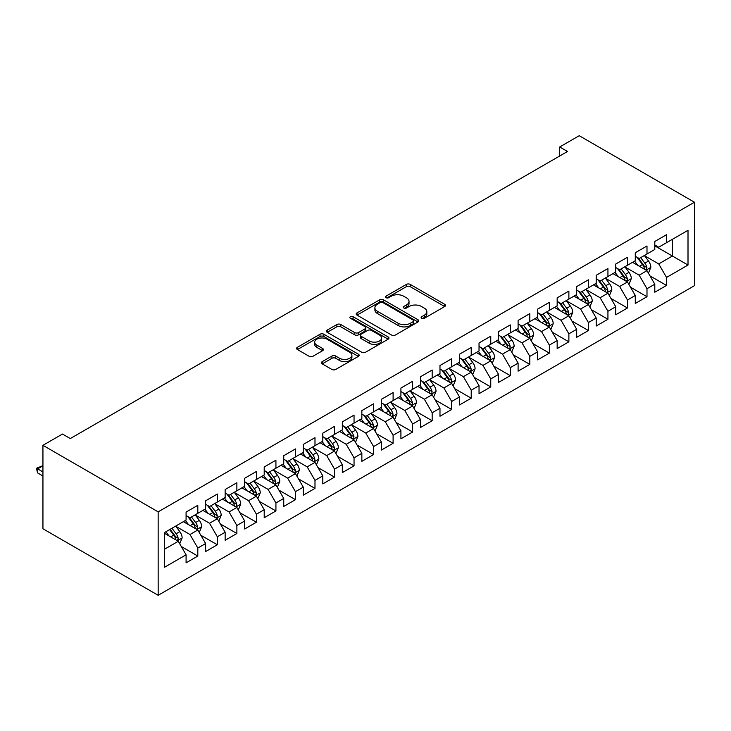 <?xml version="1.0" encoding="UTF-8"?>
<svg xmlns="http://www.w3.org/2000/svg" width="731" height="731" viewBox="0 0 731 731"><rect width="100%" height="100%" fill="white"/><g stroke="black" fill="none" stroke-linecap="round" stroke-linejoin="round"><path stroke-width="1.1" d="M421.677 318.287A1.901 1.096 0 0 0 424.355 318.287L444.722 306.527A2.714 1.563 0 0 0 445.517 305.421A2.714 1.563 0 0 0 444.722 304.315L410.219 284.396A2.714 1.563 0 0 0 406.39 284.396L386.014 296.156A1.901 1.096 0 0 0 385.465 296.932A1.901 1.096 0 0 0 386.014 297.7A1.901 1.096 0 0 0 388.7 297.7L391.341 296.183A8.671 5.007 0 0 1 403.603 296.183L406.482 297.837A8.671 5.007 0 0 1 409.022 301.382A8.671 5.007 0 0 1 406.482 304.928L403.85 306.444A1.901 1.096 0 0 0 403.293 307.221A1.901 1.096 0 0 0 403.85 307.998A1.901 1.096 0 0 0 406.527 307.998L409.168 306.472A8.671 5.007 0 0 1 421.431 306.472L424.309 308.135A8.671 5.007 0 0 1 426.849 311.671A8.671 5.007 0 0 1 424.309 315.216L421.677 316.742A1.901 1.096 0 0 0 421.12 317.51A1.901 1.096 0 0 0 421.677 318.287L421.677 316.742M322.234 361.644A2.714 1.563 0 0 0 321.439 362.75A2.714 1.563 0 0 0 322.234 363.855L331.911 369.447A2.714 1.563 0 0 0 335.748 369.447L358.364 356.39A2.714 1.563 0 0 0 359.159 355.284A2.714 1.563 0 0 0 358.364 354.179L323.86 334.25A2.714 1.563 0 0 0 320.023 334.25L297.407 347.316A2.714 1.563 0 0 0 296.612 348.422A2.714 1.563 0 0 0 297.407 349.528L309.103 356.28A2.714 1.563 0 0 0 312.932 356.28L322.618 350.688A2.714 1.563 0 0 0 323.404 349.582A2.714 1.563 0 0 0 322.618 348.477L316.815 345.123A7.255 4.185 0 0 1 314.686 342.163A7.255 4.185 0 0 1 319.164 338.298A7.255 4.185 0 0 1 327.068 339.202L349.784 352.324A7.255 4.185 0 0 1 351.913 355.284A7.255 4.185 0 0 1 347.435 359.149A7.255 4.185 0 0 1 339.531 358.245L335.748 356.052A2.714 1.563 0 0 0 331.911 356.052L322.234 361.644L322.234 363.855M42.937 445.325L158.161 511.855L158.161 595.29L42.937 528.769L42.937 445.325L62.464 434.05L70.277 438.563L567.503 151.491L559.69 146.986L559.69 156.005M559.69 146.986L579.226 135.71L694.45 202.231L158.161 511.855M391.533 335.026A2.714 1.563 0 0 0 395.361 335.026L417.986 321.969A2.714 1.563 0 0 0 418.781 320.863A2.714 1.563 0 0 0 417.986 319.758L383.473 299.829A2.714 1.563 0 0 0 379.645 299.829L357.02 312.895A2.714 1.563 0 0 0 356.225 314.001A2.714 1.563 0 0 0 357.02 315.107L391.533 335.026M351.172 318.698A1.901 1.096 0 0 1 353.091 318.963L388.143 339.202L365.555 352.241A2.714 1.563 0 0 1 361.717 352.241L327.214 332.313L327.214 330.101A2.714 1.563 0 0 0 326.419 331.207A2.714 1.563 0 0 0 327.214 332.313M327.214 330.101L336.9 324.509A2.714 1.563 0 0 1 340.728 324.509L354.727 332.596A2.714 1.563 0 0 0 358.555 332.596L364.979 328.886A2.714 1.563 0 0 0 365.774 327.78A2.714 1.563 0 0 0 364.979 326.675L350.414 318.259A1.901 1.096 0 0 1 349.857 317.482A1.901 1.096 0 0 1 351.026 316.477A1.901 1.096 0 0 1 353.091 316.715L388.17 336.964A2.714 1.563 0 0 1 388.965 338.069A2.714 1.563 0 0 1 388.17 339.175L388.17 336.964M158.161 595.29L694.45 285.675L694.45 202.231M654.802 245.872L672.383 256.014L672.383 239.329L688.008 230.311L666.526 242.71L666.526 234.706L654.802 241.468L654.802 249.472L646.99 253.986L646.99 245.981L635.276 252.743L635.276 260.748L627.463 265.262L627.463 257.257L615.749 264.019L615.749 272.023L607.936 276.537L607.936 268.533L596.213 275.295L596.213 283.299L588.4 287.813L588.4 279.809L576.686 286.57L576.686 294.575L568.873 299.089L568.873 291.084L557.159 297.846L557.159 305.85L549.346 310.364L549.346 302.36L537.623 309.122L537.623 317.126L529.811 321.64L529.811 313.636L518.096 320.397L518.096 328.402L510.284 332.916L510.284 324.911L498.569 331.673L498.569 339.677L490.757 344.191L490.757 336.187L479.033 342.949L479.033 350.953L471.221 355.467L471.221 347.463L459.507 354.224L459.507 362.229L451.694 366.743L451.694 358.738L439.98 365.5L439.98 373.504L432.167 378.018L432.167 370.014L420.444 376.776L420.444 384.78L412.631 389.294L412.631 381.29L400.917 388.051L400.917 396.056L393.104 400.57L393.104 392.556L381.39 399.327L381.39 407.331L373.578 411.845L373.578 403.832L361.854 410.603L361.854 418.607L354.042 423.121L354.042 415.107L342.327 421.878L342.327 429.883L334.515 434.397L334.515 426.383L322.8 433.154L322.8 441.159L314.988 445.672L314.988 437.659L303.264 444.43L303.264 452.434L295.452 456.939L295.452 448.935L283.738 455.705L283.738 463.71L275.925 468.215L275.925 460.21L264.211 466.981L264.211 474.986L256.398 479.49L256.398 471.486L244.675 478.257L244.675 486.261L236.871 490.766L236.871 482.762L225.148 489.532L225.148 497.537L217.335 502.042L217.335 494.037L205.621 500.808L205.621 508.813L197.809 513.317L197.809 505.313L186.085 512.084L186.085 520.088L164.603 532.488L164.603 567.219L186.085 554.811L178.282 541.287L164.603 533.392M688.008 230.311L688.008 265.033L666.526 277.442L658.713 263.909L644.55 255.731M650.023 275.916L666.526 285.446L666.526 277.442M666.526 285.446L654.802 292.208L654.802 284.204L646.99 288.718L639.177 275.185L625.023 267.007M630.487 287.192L646.99 296.722L646.99 288.718M646.99 296.722L635.276 303.484L635.276 295.479L627.463 299.993L619.65 286.461L605.487 278.283M610.961 298.467L627.463 307.998L627.463 299.993M627.463 307.998L615.749 314.759L615.749 306.755L607.936 311.269L600.124 297.736L585.96 289.558M591.434 309.743L607.936 319.273L607.936 311.269M607.936 319.273L596.213 326.035L596.213 318.031L588.4 322.545L580.588 309.012L566.434 300.834M571.898 321.019L588.4 330.549L588.4 322.545M588.4 330.549L576.686 337.311L576.686 329.306L568.873 333.82L561.061 320.288L546.898 312.11M552.371 332.294L568.873 341.825L568.873 333.82M568.873 341.825L557.159 348.586L557.159 340.582L549.346 345.096L541.534 331.563L527.371 323.385M532.844 343.57L549.346 353.1L549.346 345.096M549.346 353.1L537.623 359.862L537.623 351.858L529.811 356.372L521.998 342.839L507.844 334.661M513.308 354.846L529.811 364.376L529.811 356.372M529.811 364.376L518.096 371.138L518.096 363.133L510.284 367.638L502.471 354.115L488.317 345.937M493.781 366.121L510.284 375.652L510.284 367.638M510.284 375.652L498.569 382.414L498.569 374.409L490.757 378.914L482.944 365.39L468.781 357.212M474.255 377.397L490.757 386.927L490.757 378.914M490.757 386.927L479.033 393.689L479.033 385.685L471.221 390.19L463.408 376.666L449.254 368.488M454.719 388.673L471.221 398.203L471.221 390.19M471.221 398.203L459.507 404.965L459.507 396.96L451.694 401.465L443.881 387.942L429.727 379.764M435.192 399.948L451.694 409.479L451.694 401.465M451.694 409.479L439.98 416.241L439.98 408.236L432.167 412.741L424.355 399.217L410.192 391.039M415.665 411.224L432.167 420.754L432.167 412.741M432.167 420.754L420.444 427.516L420.444 419.512L412.631 424.017L404.819 410.493L390.665 402.315M396.129 422.5L412.631 432.021L412.631 424.017M412.631 432.021L400.917 438.792L400.917 430.787L393.104 435.292L385.292 421.769L371.138 413.591M376.602 433.775L393.104 443.297L393.104 435.292M393.104 443.297L381.39 450.068L381.39 442.063L373.578 446.568L365.765 433.044L351.602 424.866M357.075 445.051L373.578 454.572L373.578 446.568M373.578 454.572L361.854 461.343L361.854 453.339L354.042 457.844L346.238 444.311L332.075 436.142M337.539 456.327L354.042 465.848L354.042 457.844M354.042 465.848L342.327 472.619L342.327 464.614L334.515 469.119L326.702 455.587L312.548 447.418M318.012 467.602L334.515 477.124L334.515 469.119M334.515 477.124L322.8 483.895L322.8 475.89L314.988 480.395L307.175 466.862L293.012 458.693M298.486 478.878L314.988 488.399L314.988 480.395M314.988 488.399L303.264 495.17L303.264 487.166L295.452 491.671L287.649 478.138L273.485 469.969M278.95 490.154L295.452 499.675L295.452 491.671M295.452 499.675L283.738 506.446L283.738 498.441L275.925 502.946L268.113 489.414L253.959 481.245M259.423 501.429L275.925 510.951L275.925 502.946M275.925 510.951L264.211 517.722L264.211 509.717L256.398 514.222L248.586 500.689L234.423 492.52M239.896 512.705L256.398 522.226L256.398 514.222M256.398 522.226L244.675 528.997L244.675 520.993L236.871 525.498L229.059 511.965L214.896 503.796M220.369 523.981L236.871 533.502L236.871 525.498M236.871 533.502L225.148 540.273L225.148 532.259L217.335 536.773L209.523 523.241L195.369 515.072M200.833 535.256L217.335 544.778L217.335 536.773M217.335 544.778L205.621 551.549L205.621 543.535L197.809 548.049L189.996 534.516L175.833 526.347M181.306 546.523L197.809 556.053L197.809 548.049M197.809 556.053L186.085 562.824L186.085 554.811M186.085 515.574L189.996 517.831L197.809 513.317M164.603 549.173L178.282 541.287M205.621 504.299L209.523 506.556L217.335 502.042M189.996 534.516L197.809 530.012L183.353 521.669M205.621 543.535L197.809 530.012M225.148 493.023L229.059 495.28L236.871 490.766M209.523 523.241L217.335 518.736L202.889 510.393M225.148 532.259L217.335 518.736M244.675 481.747L248.586 484.004L256.398 479.49M229.059 511.965L236.871 507.46L222.416 499.118M244.675 520.993L236.871 507.46M264.211 470.472L268.113 472.729L275.925 468.215M248.586 500.689L256.398 496.185L241.943 487.842M264.211 509.717L256.398 496.185M283.738 459.196L287.649 461.453L295.452 456.939M268.113 489.414L275.925 484.909L261.479 476.566M283.738 498.441L275.925 484.909M303.264 447.92L307.175 450.177L314.988 445.672M287.649 478.138L295.452 473.633L281.006 465.291M303.264 487.166L295.452 473.633M322.8 436.645L326.702 438.902L334.515 434.397M307.175 466.862L314.988 462.357L300.532 454.015M322.8 475.89L314.988 462.357M342.327 425.369L346.238 427.626L354.042 423.121M326.702 455.587L334.515 451.082L320.059 442.739M342.327 464.614L334.515 451.082M361.854 414.093L365.765 416.35L373.578 411.845M346.238 444.311L354.042 439.806L339.595 431.464M361.854 453.339L354.042 439.806M381.39 402.818L385.292 405.075L393.104 400.57M365.765 433.044L373.578 428.53L359.122 420.188M381.39 442.063L373.578 428.53M400.917 391.542L404.819 393.799L412.631 389.294M385.292 421.769L393.104 417.255L378.649 408.912M400.917 430.787L393.104 417.255M420.444 380.266L424.355 382.523L432.167 378.018M404.819 410.493L412.631 405.979L398.185 397.637M420.444 419.512L412.631 405.979M439.98 369L443.881 371.247L451.694 366.743M424.355 399.217L432.167 394.703L417.712 386.361M439.98 408.236L432.167 394.703M459.507 357.724L463.408 359.972L471.221 355.467M443.881 387.942L451.694 383.428L437.239 375.085M459.507 396.96L451.694 383.428M479.033 346.448L482.944 348.696L490.757 344.191M463.408 376.666L471.221 372.152L456.774 363.81M479.033 385.685L471.221 372.152M498.569 335.173L502.471 337.42L510.284 332.916M482.944 365.39L490.757 360.876L476.301 352.534M498.569 374.409L490.757 360.876M518.096 323.897L521.998 326.145L529.811 321.64M502.471 354.115L510.284 349.601L495.828 341.258M518.096 363.133L510.284 349.601M537.623 312.621L541.534 314.869L549.346 310.364M521.998 342.839L529.811 338.325L515.364 329.983M537.623 351.858L529.811 338.325M557.159 301.346L561.061 303.593L568.873 299.089M541.534 331.563L549.346 327.049L534.891 318.707M557.159 340.582L549.346 327.049M576.686 290.07L580.588 292.327L588.4 287.813M561.061 320.288L568.873 315.774L554.418 307.431M576.686 329.306L568.873 315.774M596.213 278.794L600.124 281.051L607.936 276.537M580.588 309.012L588.4 304.498L573.954 296.156M596.213 318.031L588.4 304.498M615.749 267.519L619.65 269.776L627.463 265.262M600.124 297.736L607.936 293.222L593.481 284.88M615.749 306.755L607.936 293.222M635.276 256.243L639.177 258.5L646.99 253.986M619.65 286.461L627.463 281.947L613.007 273.604M635.276 295.479L627.463 281.947M654.802 244.967L658.713 247.224L666.526 242.71M639.177 275.185L646.99 270.671L632.543 262.328M654.802 284.204L646.99 270.671M658.713 263.909L672.383 256.014L688.008 265.033M422.436 318.552L424.309 317.473A8.671 5.007 0 0 0 426.849 313.928L426.849 311.671M409.022 301.382L409.022 303.639A8.671 5.007 0 0 1 406.482 307.175L404.608 308.263M444.686 306.554L410.219 286.653A2.714 1.563 0 0 0 406.39 286.653L386.772 297.974M417.949 321.987L383.473 302.086A2.714 1.563 0 0 0 379.645 302.086L357.057 315.125M413.189 321.64A1.901 1.096 0 0 0 413.746 320.863A1.901 1.096 0 0 0 413.189 320.087L382.907 302.597A1.901 1.096 0 0 0 380.221 302.597L377.443 304.206A8.671 5.007 0 0 0 374.902 307.742A8.671 5.007 0 0 0 377.443 311.287L398.139 323.239A8.671 5.007 0 0 0 410.411 323.239L413.189 321.64L413.189 323.888A1.901 1.096 0 0 0 413.746 323.12L413.746 320.863M374.902 307.742L374.902 309.999A8.671 5.007 0 0 0 377.443 313.544L377.443 311.287M413.189 323.888L410.411 325.496A8.671 5.007 0 0 1 398.139 325.496L377.443 313.544M327.25 332.34L336.9 326.766L336.9 324.509M365.774 327.78L365.774 330.037A2.714 1.563 0 0 1 364.979 331.143L358.555 334.844A2.714 1.563 0 0 1 354.727 334.844L340.728 326.766A2.714 1.563 0 0 0 336.9 326.766M369.246 340.975A7.255 4.185 0 0 0 377.15 341.889A7.255 4.185 0 0 0 381.628 338.014A7.255 4.185 0 0 0 379.499 335.054L371.494 330.43A2.714 1.563 0 0 0 367.666 330.43L361.242 334.14A2.714 1.563 0 0 0 360.447 335.246A2.714 1.563 0 0 0 361.242 336.361L369.246 340.975L369.246 343.232A7.255 4.185 0 0 0 377.15 344.137A7.255 4.185 0 0 0 381.628 340.271L381.628 338.014M360.447 335.246L360.447 337.503A2.714 1.563 0 0 0 361.242 338.608L361.242 336.361M369.246 343.232L361.242 338.608M351.913 355.284L351.913 357.532A7.255 4.185 0 0 1 347.435 361.406A7.255 4.185 0 0 1 339.531 360.493L335.748 358.309A2.714 1.563 0 0 0 331.911 358.309L322.27 363.883M314.686 342.163L314.686 344.42A7.255 4.185 0 0 0 316.815 347.38L316.815 345.123M322.618 348.477L322.618 350.688L316.815 347.38M358.327 356.408L323.86 336.507A2.714 1.563 0 0 0 320.023 336.507L297.444 349.546M648.434 273.175L650.855 267.272A7.319 4.222 -120 0 0 648.525 261.04L644.376 255.494M637.761 265.344L634.609 261.131M633.137 262.676L632.772 262.191M645.61 269.876L646.743 268.862L646.908 267.583A7.319 4.222 -120 0 0 644.815 263.178L640.667 257.641M638.3 257.988L643.417 264.823A3.728 2.156 60 0 1 644.093 265.956L646.908 267.583M637.012 257.239L642.467 264.531A7.319 4.222 60 0 1 644.559 268.935L644.715 269.355M628.907 284.45L631.328 278.548A7.319 4.222 -120 0 0 628.989 272.316L624.841 266.769M618.234 276.62L615.082 272.407M613.601 273.951L613.245 273.467M626.083 281.152L627.216 280.128L627.381 278.858A7.319 4.222 -120 0 0 625.279 274.454L621.131 268.917M618.764 269.264L623.89 276.099A3.728 2.156 60 0 1 624.566 277.232L627.381 278.858M617.476 268.515L622.94 275.806A7.319 4.222 60 0 1 625.032 280.211L625.179 280.631M609.38 295.726L611.801 289.823A7.319 4.222 -120 0 0 609.462 283.582L605.314 278.045M598.707 287.895L595.546 283.683M594.075 285.227L593.718 284.743M606.556 292.427L607.689 291.404L607.845 290.134A7.319 4.222 -120 0 0 605.752 285.73L601.604 280.192M599.237 280.54L604.363 287.374A3.728 2.156 60 0 1 605.04 288.507L607.845 290.134M597.949 279.79L603.413 287.082A7.319 4.222 60 0 1 605.506 291.486L605.652 291.907M589.853 307.002L592.265 301.099A7.319 4.222 -120 0 0 589.935 294.858L585.787 289.321M579.171 299.171L576.019 294.959M574.548 296.503L574.182 296.018M587.02 303.703L588.153 302.68L588.318 301.41A7.319 4.222 -120 0 0 586.225 297.005L582.077 291.468M579.71 291.815L584.827 298.65A3.728 2.156 60 0 1 585.504 299.783L588.318 301.41M578.422 291.066L583.877 298.358A7.319 4.222 60 0 1 585.979 302.762L586.125 303.182M570.317 318.277L572.738 312.365A7.319 4.222 -120 0 0 570.408 306.134L566.251 300.596M559.644 310.447L556.492 306.234M555.012 307.778L554.655 307.294M567.494 314.979L568.627 313.955L568.791 312.685A7.319 4.222 -120 0 0 566.689 308.281L562.541 302.744M560.174 303.091L565.301 309.926A3.728 2.156 60 0 1 565.977 311.059L568.791 312.685M558.886 302.342L564.35 309.633A7.319 4.222 60 0 1 566.443 314.038L566.589 314.458M550.79 329.553L553.212 323.641A7.319 4.222 -120 0 0 550.872 317.409L546.724 311.872M540.118 321.722L536.956 317.51M535.485 319.054L535.129 318.57M547.967 326.254L549.1 325.231L549.255 323.961A7.319 4.222 -120 0 0 547.163 319.557L543.014 314.019M540.648 314.367L545.774 321.201A3.728 2.156 60 0 1 546.45 322.334L549.255 323.961M539.359 313.617L544.823 320.909A7.319 4.222 60 0 1 546.916 325.313L547.062 325.734M531.263 340.829L533.676 334.917A7.319 4.222 -120 0 0 531.346 328.685L527.197 323.148M520.582 332.998L517.429 328.786M515.958 330.33L515.593 329.845M528.431 337.53L529.573 336.507L529.728 335.237A7.319 4.222 -120 0 0 527.636 330.832L523.487 325.295M521.121 325.633L526.238 332.477A3.728 2.156 60 0 1 526.914 333.61L529.728 335.237M519.832 324.893L525.287 332.185A7.319 4.222 60 0 1 527.389 336.589L527.535 337.009M511.727 352.104L514.149 346.192A7.319 4.222 -120 0 0 511.819 339.961L507.661 334.423M501.055 344.274L497.902 340.061M496.422 341.605L496.066 341.121M508.904 348.806L510.037 347.782L510.201 346.512A7.319 4.222 -120 0 0 508.1 342.108L503.951 336.571M501.585 336.909L506.711 343.753A3.728 2.156 60 0 1 507.387 344.886L510.201 346.512M500.296 336.169L505.761 343.46A7.319 4.222 60 0 1 507.853 347.865L507.999 348.285M492.201 363.38L494.622 357.468A7.319 4.222 -120 0 0 492.283 351.236L488.134 345.699M481.528 355.549L478.376 351.337M476.895 352.872L476.539 352.397M489.377 360.081L490.51 359.058L490.665 357.788A7.319 4.222 -120 0 0 488.573 353.384L484.425 347.846M482.058 348.184L487.184 355.028A3.728 2.156 60 0 1 487.86 356.161L490.665 357.788M480.77 347.444L486.234 354.736A7.319 4.222 60 0 1 488.326 359.14L488.472 359.561M472.674 374.656L475.086 368.744A7.319 4.222 -120 0 0 472.756 362.512L468.608 356.975M461.992 366.825L458.84 362.613M457.368 364.148L457.012 363.672M469.841 371.357L470.983 370.334L471.139 369.064A7.319 4.222 -120 0 0 469.046 364.659L464.898 359.122M462.531 359.46L467.648 366.304A3.728 2.156 60 0 1 468.333 367.437L471.139 369.064M461.243 358.72L466.698 366.012A7.319 4.222 60 0 1 468.799 370.416L468.946 370.836M453.138 385.931L455.559 380.019A7.319 4.222 -120 0 0 453.229 373.788L449.081 368.25M442.465 378.101L439.313 373.888M437.832 375.423L437.476 374.948M450.314 382.633L451.447 381.609L451.612 380.33A7.319 4.222 -120 0 0 449.51 375.935L445.362 370.398M442.995 370.736L448.121 377.58A3.728 2.156 60 0 1 448.797 378.713L451.612 380.33M441.707 369.996L447.171 377.287A7.319 4.222 60 0 1 449.263 381.692L449.41 382.112M433.611 397.207L436.032 391.295A7.319 4.222 -120 0 0 433.693 385.063L429.545 379.526M422.938 389.376L419.786 385.164M418.306 386.699L417.949 386.224M430.787 393.908L431.92 392.885L432.076 391.606A7.319 4.222 -120 0 0 429.983 387.211L425.835 381.673M423.468 382.011L428.594 388.855A3.728 2.156 60 0 1 429.271 389.988L432.076 391.606M422.18 381.271L427.644 388.563A7.319 4.222 60 0 1 429.737 392.967L429.883 393.388M414.084 408.483L416.506 402.571A7.319 4.222 -120 0 0 414.166 396.339L410.018 390.802M403.402 400.652L400.25 396.44M398.779 397.975L398.422 397.5M411.251 405.184L412.394 404.161L412.549 402.882A7.319 4.222 -120 0 0 410.456 398.486L406.308 392.949M403.941 393.287L409.058 400.131A3.728 2.156 60 0 1 409.744 401.264L412.549 402.882M402.653 392.547L408.108 399.839A7.319 4.222 60 0 1 410.21 404.243L410.356 404.663M394.548 419.758L396.97 413.847A7.319 4.222 -120 0 0 394.639 407.615L390.491 402.077M383.876 411.928L380.723 407.715M379.252 409.25L378.886 408.775M391.725 416.46L392.858 415.436L393.022 414.157A7.319 4.222 -120 0 0 390.93 409.762L386.772 404.225M384.405 404.563L389.532 411.407A3.728 2.156 60 0 1 390.208 412.54L393.022 414.157M383.117 403.823L388.581 411.114A7.319 4.222 60 0 1 390.674 415.51L390.829 415.939M375.021 431.034L377.443 425.122A7.319 4.222 -120 0 0 375.104 418.89L370.955 413.353M364.349 423.203L361.196 418.991M359.716 420.526L359.36 420.051M372.198 427.736L373.331 426.712L373.486 425.433A7.319 4.222 -120 0 0 371.394 421.038L367.245 415.5M364.879 415.838L370.005 422.682A3.728 2.156 60 0 1 370.681 423.816L373.486 425.433M363.59 415.098L369.054 422.39A7.319 4.222 60 0 1 371.147 426.785L371.293 427.215M355.494 442.31L357.916 436.398A7.319 4.222 -120 0 0 355.577 430.166L351.428 424.629M344.813 434.479L341.66 430.267M340.189 431.802L339.833 431.327M352.671 439.011L353.804 437.988L353.959 436.709A7.319 4.222 -120 0 0 351.867 432.313L347.718 426.767M345.352 427.114L350.469 433.958A3.728 2.156 60 0 1 351.154 435.091L353.959 436.709M344.063 426.374L349.519 433.666A7.319 4.222 60 0 1 351.62 438.061L351.766 438.49M335.958 453.585L338.38 447.674A7.319 4.222 -120 0 0 336.05 441.442L331.901 435.904M325.286 445.755L322.133 441.542M320.662 443.077L320.297 442.602M333.135 450.287L334.268 449.263L334.433 447.984A7.319 4.222 -120 0 0 332.34 443.589L328.182 438.043M325.816 438.39L330.942 445.234A3.728 2.156 60 0 1 331.618 446.367L334.433 447.984M324.527 437.65L329.992 444.941A7.319 4.222 60 0 1 332.084 449.337L332.24 449.766M316.432 464.861L318.853 458.949A7.319 4.222 -120 0 0 316.514 452.717L312.365 447.18M305.759 457.03L302.607 452.818M301.126 454.353L300.77 453.878M313.608 461.563L314.741 460.539L314.897 459.26A7.319 4.222 -120 0 0 312.804 454.865L308.656 449.318M306.289 449.666L311.415 456.51A3.728 2.156 60 0 1 312.091 457.643L314.897 459.26M305.001 448.925L310.465 456.217A7.319 4.222 60 0 1 312.557 460.612L312.704 461.042M296.905 476.137L299.326 470.225A7.319 4.222 -120 0 0 296.987 463.993L292.839 458.456M286.223 468.306L283.071 464.094M281.599 465.629L281.243 465.154M294.081 472.838L295.214 471.815L295.37 470.536A7.319 4.222 -120 0 0 293.277 466.131L289.129 460.594M286.762 460.941L291.879 467.785A3.728 2.156 60 0 1 292.564 468.918L295.37 470.536M285.474 460.201L290.929 467.493A7.319 4.222 60 0 1 293.03 471.888L293.177 472.317M277.369 487.413L279.79 481.501A7.319 4.222 -120 0 0 277.46 475.269L273.312 469.731M266.696 479.582L263.544 475.369M262.073 476.904L261.707 476.429M274.545 484.114L275.678 483.09L275.843 481.811A7.319 4.222 -120 0 0 273.75 477.407L269.602 471.87M267.226 472.217L272.352 479.061A3.728 2.156 60 0 1 273.029 480.194L275.843 481.811M265.938 471.477L271.402 478.768A7.319 4.222 60 0 1 273.495 483.164L273.65 483.593M257.842 498.688L260.263 492.776A7.319 4.222 -120 0 0 257.924 486.544L253.776 481.007M247.169 490.857L244.017 486.645M242.537 488.18L242.18 487.705M255.018 495.39L256.152 494.366L256.316 493.087A7.319 4.222 -120 0 0 254.214 488.683L250.066 483.145M247.699 483.493L252.825 490.337A3.728 2.156 60 0 1 253.502 491.47L256.316 493.087M246.411 482.752L251.875 490.044A7.319 4.222 60 0 1 253.968 494.439L254.114 494.869M238.315 509.964L240.737 504.052A7.319 4.222 -120 0 0 238.397 497.82L234.249 492.283M227.633 502.133L224.481 497.921M223.01 499.456L222.653 498.981M235.492 506.665L236.625 505.642L236.78 504.363A7.319 4.222 -120 0 0 234.688 499.958L230.539 494.421M228.173 494.768L233.299 501.612A3.728 2.156 60 0 1 233.975 502.745L236.78 504.363M226.884 494.028L232.339 501.311A7.319 4.222 60 0 1 234.441 505.715L234.587 506.144M218.779 521.24L221.201 515.328A7.319 4.222 -120 0 0 218.871 509.096L214.722 503.558M208.107 513.409L204.954 509.196M203.483 510.731L203.117 510.256M215.956 517.941L217.089 516.918L217.253 515.638A7.319 4.222 -120 0 0 215.161 511.234L211.012 505.697M208.637 506.044L213.763 512.888A3.728 2.156 60 0 1 214.439 514.021L217.253 515.638M207.357 505.304L212.812 512.586A7.319 4.222 60 0 1 214.905 516.991L215.06 517.42M199.252 532.515L201.674 526.603A7.319 4.222 -120 0 0 199.335 520.371L195.186 514.834M188.58 524.684L185.427 520.472M183.947 522.007L183.591 521.532M196.429 529.217L197.562 528.193L197.726 526.914A7.319 4.222 -120 0 0 195.625 522.51L191.476 516.972M189.11 517.32L194.236 524.164A3.728 2.156 60 0 1 194.912 525.297L197.726 526.914M187.821 516.579L193.286 523.862A7.319 4.222 60 0 1 195.378 528.266L195.524 528.696M179.725 543.791L182.147 537.879A7.319 4.222 -120 0 0 179.808 531.647L175.659 526.11M169.044 535.951L165.891 531.748M176.902 540.483L178.035 539.469L178.19 538.19A7.319 4.222 -120 0 0 176.098 533.785L171.949 528.248M170.113 529.308L174.709 535.439A3.728 2.156 60 0 1 175.385 536.572L178.19 538.19M169.601 529.6L173.75 535.138A7.319 4.222 60 0 1 175.851 539.542L175.997 539.971M42.937 465.802L37.628 468.873L42.937 471.943M37.628 472.93L36.55 468.927L36.55 468.251L37.628 468.873L37.628 472.93L42.937 476M36.55 468.251L42.937 465.638M424.309 317.473L424.309 315.216M403.85 307.998L403.85 306.444M406.482 307.175L406.482 304.928M386.014 297.7L386.014 296.156M406.39 286.653L406.39 284.396M410.219 286.653L410.219 284.396M444.722 306.527L444.722 304.315M357.02 315.107L357.02 312.895M379.645 302.086L379.645 299.829M383.473 302.086L383.473 299.829M417.986 321.969L417.986 319.758M398.139 325.496L398.139 323.239M410.411 325.496L410.411 323.239M340.728 326.766L340.728 324.509M354.727 334.844L354.727 332.596M358.555 334.844L358.555 332.596M364.979 331.143L364.979 328.886M353.091 318.963L353.091 316.715M331.911 358.309L331.911 356.052M335.748 358.309L335.748 356.052M339.531 360.493L339.531 358.245M297.407 349.528L297.407 347.316M320.023 336.507L320.023 334.25M323.86 336.507L323.86 334.25M358.364 356.39L358.364 354.179M646.076 270.141L650.809 267.409M644.815 263.178L648.525 261.04M639.415 266.294L642.467 264.531M626.549 281.417L631.282 278.685M625.279 274.454L628.989 272.316M619.879 277.57L622.94 275.806M607.013 292.692L611.756 289.96M605.752 285.73L609.462 283.582M600.352 288.846L603.413 287.082M587.486 303.968L592.22 301.236M586.225 297.005L589.935 294.858M580.825 300.121L583.877 298.358M567.96 315.244L572.693 312.512M566.689 308.281L570.408 306.134M561.289 311.397L564.35 309.633M548.424 326.519L553.166 323.787M547.163 319.557L550.872 317.409M541.762 322.673L544.823 320.909M528.897 337.795L533.63 335.063M527.636 330.832L531.346 328.685M522.236 333.948L525.287 332.185M509.37 349.071L514.103 346.339M508.1 342.108L511.819 339.961M502.7 345.224L505.761 343.46M489.834 360.346L494.576 357.614M488.573 353.384L492.283 351.236M483.173 356.5L486.234 354.736M470.307 371.622L475.04 368.89M469.046 364.659L472.756 362.512M463.646 367.775L466.698 366.012M450.78 382.898L455.514 380.166M449.51 375.935L453.229 373.788M444.11 379.051L447.171 377.287M431.244 394.173L435.987 391.441M429.983 387.211L433.693 385.063M424.583 390.327L427.644 388.563M411.717 405.449L416.451 402.717M410.456 398.486L414.166 396.339M405.056 401.602L408.108 399.839M392.191 416.725L396.924 413.993M390.93 409.762L394.639 407.615M385.52 412.878L388.581 411.114M372.655 428L377.397 425.268M371.394 421.038L375.104 418.89M365.993 424.154L369.054 422.39M353.128 439.276L357.861 436.544M351.867 432.313L355.577 430.166M346.467 435.429L349.519 433.666M333.601 450.552L338.334 447.82M332.34 443.589L336.05 441.442M326.931 446.705L329.992 444.941M314.065 461.828L318.807 459.095M312.804 454.865L316.514 452.717M307.404 457.981L310.465 456.217M294.538 473.103L299.271 470.371M293.277 466.131L296.987 463.993M287.877 469.256L290.929 467.493M275.011 484.379L279.745 481.647M273.75 477.407L277.46 475.269M268.341 480.532L271.402 478.768M255.475 495.655L260.218 492.922M254.214 488.683L257.924 486.544M248.814 491.808L251.875 490.044M235.949 506.93L240.682 504.189M234.688 499.958L238.397 497.82M229.287 503.083L232.339 501.311M216.422 518.206L221.155 515.465M215.161 511.234L218.871 509.096M209.751 514.359L212.812 512.586M196.886 529.482L201.628 526.74M195.625 522.51L199.335 520.371M190.224 525.635L193.286 523.862M177.359 540.757L182.092 538.016M176.098 533.785L179.808 531.647M170.698 536.91L173.75 535.138"/></g></svg>
